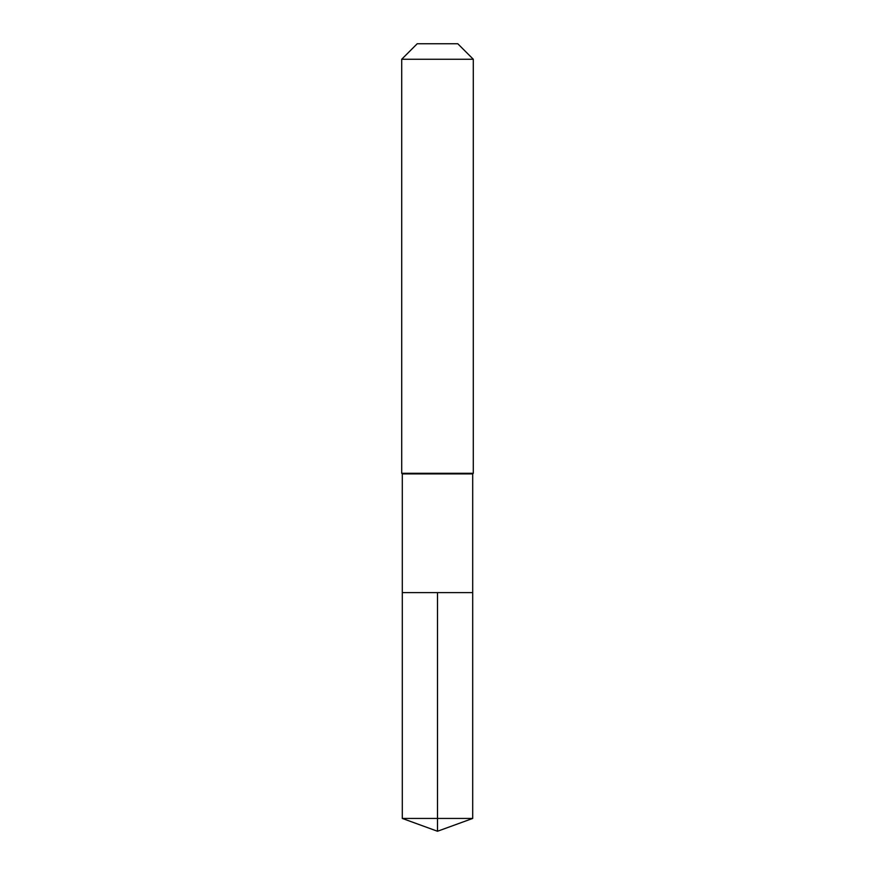 <?xml version="1.0" encoding="UTF-8"?>
<svg xmlns="http://www.w3.org/2000/svg" width="875" height="875" viewBox="0 0 875 875"><rect width="100%" height="100%" fill="white"/><g stroke="black" fill="none" stroke-linecap="round" stroke-linejoin="round"><path stroke-width="1.31" d="M402.303 592.616L402.303 473.889L472.697 473.889L472.697 592.616L402.303 592.616L437.5 592.616L437.5 818.442L437.5 592.616L472.697 592.616L472.697 818.442L402.303 818.442L402.303 592.616L402.303 818.442L437.5 831.25L437.5 818.442L437.5 831.25L402.303 818.442M472.697 473.889L473.298 473.298L401.702 473.298L402.303 473.889M473.298 59.259L457.789 43.75L417.211 43.75L401.702 59.259L473.298 59.259L473.298 473.298M401.702 59.259L401.702 473.298M437.5 831.25L472.697 818.442"/></g></svg>
